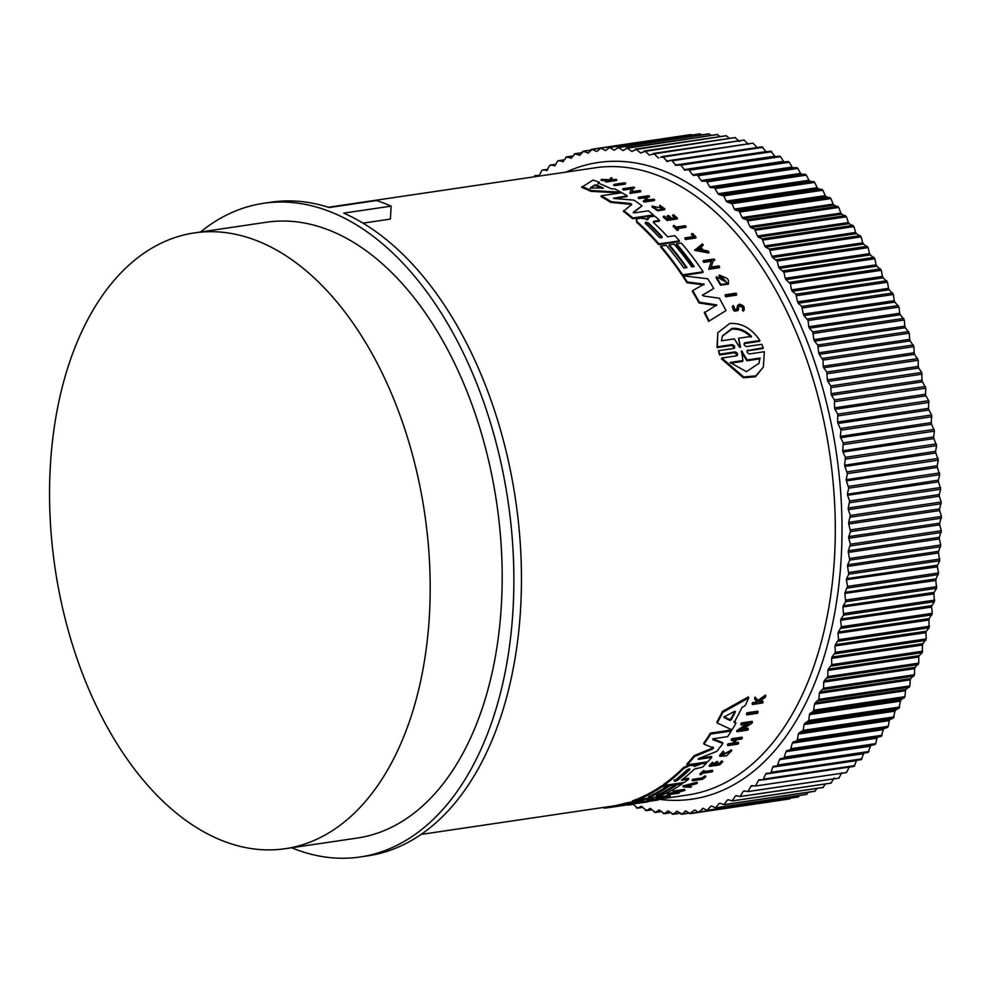<?xml version="1.0" encoding="UTF-8"?>
<svg xmlns="http://www.w3.org/2000/svg" width="991" height="991" viewBox="0 0 991 991"><rect width="100%" height="100%" fill="white"/><g stroke="black" fill="none" stroke-linecap="round" stroke-linejoin="round"><path stroke-width="1.49" d="M746.78 714.87L746.458 713.904A316.984 190.247 -98.4 0 0 747.065 712.764L757.756 711.179L758.078 712.145A317.938 190.829 81.6 0 1 757.471 713.285L746.78 714.87A317.938 190.829 81.6 0 0 747.387 713.731L747.065 712.764M648.225 800.431L663.326 797.321L662.942 796.244L663.239 797.136C651.112 799.91 659.003 799.663 668.083 797.185A317.938 190.829 -98.4 0 0 669.582 796.677L669.928 795.352M702.049 777.947A316.984 190.247 -98.4 0 0 704.477 776.139L705.493 775.99L705.778 776.87L704.774 777.018A317.938 190.829 81.6 0 1 702.346 778.839L702.049 777.947L692.895 779.31L693.18 780.19L702.346 778.839M705.778 776.87A317.938 190.829 81.6 0 1 702.545 779.285L692.375 780.784L692.077 779.892A316.984 190.247 -98.4 0 0 692.895 779.31M700.203 774.727L699.906 773.835A316.984 190.247 -98.4 0 0 703.759 770.527L704.923 771.295A317.938 190.829 81.6 0 1 703.437 772.584L712.752 771.209A317.938 190.829 81.6 0 1 711.972 771.878L702.669 773.253A317.938 190.829 81.6 0 1 701.058 774.603L700.203 774.727A317.938 190.829 -98.4 0 0 704.056 771.419L704.923 771.295M704.725 771.469L712.455 770.329L712.752 771.209M721.138 755.216L730.28 750.782M731.445 749.791L731.742 750.707L730.54 751.289L730.231 750.385L731.445 749.791L731.754 750.72L726.676 755.799L719.924 756.306L724.025 752.318L723.244 751.091L723.541 751.996M719.924 756.306L719.627 755.402L723.244 751.091M759.156 701.603L762.76 701.071L763.095 702.062A317.938 190.829 81.6 0 1 762.649 702.978L752.479 704.49A317.938 190.829 -98.4 0 0 752.925 703.56L756.851 702.978A317.938 190.829 -98.4 0 0 757.31 701.987L754.882 699.312A317.938 190.829 -98.4 0 0 755.415 698.11L758.375 701.368L765.832 696.054A317.938 190.829 81.6 0 1 765.275 697.292L758.809 701.851L759.49 702.594L759.156 701.603M752.479 704.49L752.157 703.499A316.984 190.247 -98.4 0 0 752.59 702.582L756.517 702A316.984 190.247 -98.4 0 0 756.79 701.417M754.882 699.312L754.547 698.321A316.984 190.247 -98.4 0 0 755.092 697.119L758.041 700.389L765.498 695.05L765.832 696.054M716.394 763.875L719.119 763.479A316.984 190.247 -98.4 0 0 721.683 760.902L722.885 761.67A317.938 190.829 81.6 0 1 719.639 764.903L709.469 766.402A317.938 190.829 -98.4 0 0 712.715 763.169L713.57 763.045A317.938 190.829 -98.4 0 1 711.005 765.609L714.04 765.163A317.938 190.829 81.6 0 0 716.604 762.599L717.843 762.413A317.938 190.829 -98.4 0 1 715.291 764.978L719.416 764.371L719.119 763.479M709.469 766.402L709.172 765.51A316.984 190.247 -98.4 0 0 712.418 762.277L713.57 763.045M712.12 764.519L713.743 764.272A316.984 190.247 -98.4 0 0 716.307 761.707L717.546 761.522L717.843 762.413M732.671 743.139L732.968 744.055L728.447 744.724A317.938 190.829 81.6 0 1 727.753 745.641L727.456 744.724A316.984 190.247 -98.4 0 0 728.137 743.807L732.671 743.139A316.984 190.247 -98.4 0 0 734.963 740.017M732.968 744.055A317.938 190.829 -98.4 0 0 736.04 739.856L731.507 740.525L731.197 739.608A316.984 190.247 -98.4 0 0 731.878 738.654L742.048 737.155L742.346 738.072A317.938 190.829 81.6 0 1 741.677 739.026L736.635 739.769A317.938 190.829 81.6 0 1 733.575 743.968L738.617 743.225A317.938 190.829 81.6 0 1 737.923 744.142L727.753 745.641M734.381 742.891L738.307 742.309L738.617 743.225M682.923 785.962L697.082 782.209L697.367 783.101A317.938 190.829 81.6 0 1 696.363 783.745L691.52 785.033A317.938 190.829 81.6 0 1 688.968 786.569L691.421 786.73A317.938 190.829 81.6 0 1 690.393 787.325L683.22 786.854L682.923 785.962M690.281 785.789L691.421 786.73M678.761 792.007L679.392 792.85A317.938 190.829 81.6 0 1 678.525 793.221L667.835 794.807L680.891 791.14L673.372 792.243A317.938 190.829 -98.4 0 0 674.214 791.821L684.905 790.248A317.938 190.829 81.6 0 1 684.063 790.669L671.65 793.989L679.392 792.85M667.835 794.807L667.538 793.915L673.88 792.168M673.372 792.243L673.075 791.363A316.984 190.247 -98.4 0 0 673.917 790.942L684.608 789.356L684.905 790.248M742.482 728.98L748.019 728.162L748.329 729.091A317.938 190.829 81.6 0 1 747.672 730.119L736.982 731.705L748.651 723.851L741.132 724.954A317.938 190.829 -98.4 0 0 741.751 723.888L752.454 722.315A317.938 190.829 81.6 0 1 751.822 723.38L740.574 730.243L748.329 729.091M736.982 731.705L736.672 730.763L746.508 724.161M741.132 724.954L740.822 724.012A316.984 190.247 -98.4 0 0 741.441 722.947L752.132 721.361L752.454 722.315M669.582 796.677C670.87 796.083 670.176 795.971 667.488 796.318A317.938 190.829 81.6 0 1 664.366 797.433L664.069 796.529A316.984 190.247 -98.4 0 0 667.191 795.426C669.879 795.067 670.573 795.191 669.284 795.785M656.773 799.155L656.476 798.25L662.942 796.244M733.836 721.473L735.619 722.303L735.929 723.257L734.158 722.427A317.938 190.829 81.6 0 0 742.024 707.376L745.121 705.691A317.938 190.829 81.6 0 0 748.676 697.924L748.341 696.921L722.501 711.365L722.823 712.343L748.676 697.924M735.929 723.257A317.938 190.829 81.6 0 1 731.99 729.859L717.236 722.996L716.914 722.043A316.984 190.247 -98.4 0 0 722.501 711.365M652.14 794.968A316.984 190.247 -98.4 0 0 669.928 784.699L674.76 783.98L675.044 784.872A317.938 190.829 81.6 0 1 656.315 795.587L658.73 795.228A317.938 190.829 -98.4 0 0 677.46 784.513L682.316 783.794A317.938 190.829 81.6 0 1 658.829 796.603L638.291 799.65A317.938 190.829 -98.4 0 0 661.765 786.842L667.203 786.036A317.938 190.829 81.6 0 1 648.473 796.752L651.483 796.306A317.938 190.829 -98.4 0 0 670.213 785.59L675.044 784.872M668.095 789.332A316.984 190.247 -98.4 0 0 677.175 783.633L682.019 782.915L682.316 783.794M638.291 799.65L637.993 798.758A316.984 190.247 -98.4 0 0 661.48 785.95L666.906 785.145L667.203 786.036M693.973 765.634L701.294 762.847L706.323 762.104L706.62 762.996L701.591 763.739L694.27 766.526L694.034 765.498M682.948 779.087L688.398 778.282L688.695 779.161A317.938 190.829 81.6 0 1 684.211 782.481L663.66 785.516A317.938 190.829 -98.4 0 0 683.629 768.545L690.083 765.436L694.059 765.597M663.66 785.516L663.363 784.637A316.984 190.247 -98.4 0 0 683.332 767.641L689.786 764.544L693.762 764.705M421.138 834.41L617.133 805.41M609.874 806.488L610.171 807.405L628.567 804.642L617.381 806.141L617.071 805.225A316.984 190.247 -98.4 0 0 625.792 803.044L632.927 801.793M625.792 803.044L626.089 803.949L643.63 800.815L632.692 801.806L632.394 800.914A316.984 190.247 -98.4 0 0 637.188 799.08L638.08 799.019M647.457 798.288L653.081 797.817L653.379 798.721A317.938 190.829 81.6 0 1 645.971 801.1L628.356 804.209L638.613 802.945A317.938 190.829 81.6 0 1 631.168 804.308L612.438 807.07M699.361 758.239L711.488 756.455L711.786 757.347A317.938 190.829 81.6 0 1 707.747 761.806L687.197 764.841A317.938 190.829 -98.4 0 0 694.542 756.517L712.479 749.109L713.111 746.979M687.197 764.841L686.899 763.95A316.984 190.247 -98.4 0 0 694.245 755.613L712.17 748.205M713.57 748.032L703.994 744.179L703.684 743.25A316.984 190.247 -98.4 0 0 710.423 733.105L730.974 730.07L731.284 730.999A317.938 190.829 81.6 0 1 727.629 736.635L714.003 738.654L712.975 739.757L722.885 743.448A317.938 190.829 81.6 0 1 716.815 751.376L698.605 758.536L698.16 759.366L711.786 757.347M712.665 738.828L722.575 742.532L722.885 743.448M200.492 231.993A330.387 198.299 81.6 0 1 263.507 203.316A330.387 198.299 81.6 0 1 513.883 579.277A330.387 198.299 81.6 0 1 360.204 856.98L367.785 855.852A330.387 198.299 -98.4 0 0 521.464 578.149A330.387 198.299 -98.4 0 0 343.753 213.127L391.111 206.128L390.429 219.073L362.954 223.136M614.284 198.534L633.893 200.12A317.938 190.829 81.6 0 1 642.019 205.843L633.224 212.867M642.019 205.843L633.522 212.099L634.797 212.83L648.436 210.81A317.938 190.829 81.6 0 1 653.391 214.923L653.094 215.679L632.555 218.726A316.984 190.247 -98.4 0 0 623.401 211.331L631.688 204.394L630.425 203.502L611.063 201.644A317.938 190.829 -98.4 0 0 601.314 195.76L621.865 192.725A317.938 190.829 81.6 0 1 627.216 195.846L613.417 198.287M631.378 205.149L630.127 204.27L610.753 202.424A316.984 190.247 -98.4 0 0 601.004 196.552L601.314 195.76M627.216 195.846L626.907 196.627L614.123 198.522M702.569 294.785L703.61 296.012L719.404 298.254A317.938 190.829 81.6 0 1 726.007 310.567L708.652 321.381A316.984 190.247 -98.4 0 0 704.316 312.772L716.84 304.906L699.373 302.205A317.938 190.829 -98.4 0 0 692.672 290.611L704.18 284.12L687.333 282.001A317.938 190.829 -98.4 0 0 683.307 275.857L707.76 278.781A317.938 190.829 81.6 0 1 713.743 288.455L702.557 295.107M716.543 305.686L699.064 302.973A316.984 190.247 -98.4 0 0 692.375 291.366L692.672 290.611M703.883 284.875L687.036 282.757A316.984 190.247 -98.4 0 0 683.01 276.613L683.307 275.857M713.743 288.455L702.47 295.318M647.569 219.754L649.724 216.843L654.754 216.1A317.938 190.829 -98.4 0 1 659.56 220.398L659.275 221.142L653.515 221.996L653.8 221.253L653.391 222.418A317.938 190.829 81.6 0 1 667.624 236.762L674.834 235.697A317.938 190.829 81.6 0 1 679.467 240.863L658.916 243.897A317.938 190.829 -98.4 0 0 637.102 221.699L636.234 219.668L638.204 218.54L640.545 218.193L647.755 219.271L646.64 219.668M679.467 240.863L679.182 241.606L658.631 244.641A316.984 190.247 -98.4 0 0 636.817 222.442L636.234 219.668M647.358 219.791L647.618 218.045L647.755 219.271M693.427 266.616A316.984 190.247 -98.4 0 0 676.234 244.529L676.519 243.786L681.374 243.068A317.938 190.829 81.6 0 1 703.164 271.794L682.626 274.829A317.938 190.829 -98.4 0 0 660.824 246.102L666.249 245.297A317.938 190.829 81.6 0 1 683.901 268.028L686.924 267.582A317.938 190.829 -98.4 0 0 669.272 244.851L674.103 244.133A317.938 190.829 81.6 0 1 691.755 266.864L694.171 266.505A317.938 190.829 -98.4 0 0 676.519 243.786M703.164 271.794L702.867 272.537L682.328 275.585A316.984 190.247 -98.4 0 0 660.539 246.846L660.824 246.102M686.181 267.694A316.984 190.247 -98.4 0 0 668.987 245.595L669.272 244.851M620.8 192.13L620.49 192.923L590.921 191.35A316.984 190.247 -98.4 0 0 581.63 187.336L592.99 180.089A317.938 190.829 81.6 0 1 599.444 182.307L598.106 183.087A317.938 190.829 81.6 0 1 611.212 188.786L614.742 188.947A317.938 190.829 81.6 0 1 620.8 192.13L591.243 190.557A317.938 190.829 -98.4 0 0 581.952 186.519M599.444 182.307L597.784 183.905M719.255 275.064A317.938 190.829 81.6 0 1 721.832 279.09L722.897 278.929L722.6 279.685L721.535 279.846A316.984 190.247 -98.4 0 0 718.958 275.82L719.255 275.064L727.233 278.446A317.938 190.829 -98.4 0 1 728.459 280.403L728.323 284.182L720.531 285.148L716.121 277.802L716.592 276.675L718.202 278.273M726.576 282.794L722.55 277.703M634.674 187.621L633.286 187.832L632.233 191.647L639.975 190.495A317.938 190.829 81.6 0 1 640.942 191.052L640.632 191.833L629.942 193.418L631.193 188.885L623.673 189.999A316.984 190.247 -98.4 0 0 622.695 189.492L623.005 188.699L633.695 187.113A317.938 190.829 81.6 0 1 634.674 187.621L633.063 188.6M719.701 266.975L719.404 267.731L708.714 269.304L711.34 261.252L703.821 262.367A316.984 190.247 -98.4 0 0 703.065 261.314L703.362 260.571L714.053 258.985A317.938 190.829 81.6 0 1 714.808 260.038L713.421 260.237L711.204 267.025L718.946 265.885A317.938 190.829 81.6 0 1 719.701 266.975L709.011 268.561L711.637 260.509L704.118 261.624A317.938 190.829 -98.4 0 0 703.362 260.571M714.808 260.038L713.173 260.98M708.999 252.259L708.701 253.002L694.691 250.339L702.297 243.873A317.938 190.829 81.6 0 1 703.288 245.074L700.786 247.032A317.938 190.829 81.6 0 1 703.238 250.091L708.02 250.996A317.938 190.829 81.6 0 1 708.999 252.259L694.988 249.596M703.288 245.074L700.501 247.775M644.212 202.065A316.984 190.247 -98.4 0 0 643.283 201.421L643.58 200.653A317.938 190.829 81.6 0 1 644.509 201.297L644.212 202.065L654.382 200.554L654.679 199.798L644.509 201.297M646.95 200.157A316.984 190.247 -98.4 0 0 643.605 197.927L639.071 198.609A316.984 190.247 -98.4 0 0 638.13 197.989L638.439 197.221L648.61 195.722A317.938 190.829 81.6 0 1 649.551 196.329L644.509 197.073A317.938 190.829 81.6 0 1 648.721 199.897L653.75 199.154A317.938 190.829 81.6 0 1 654.679 199.798M649.551 196.329L649.241 197.098L645.414 197.667M674.821 217.76A316.984 190.247 -98.4 0 0 672.48 215.666L673.669 214.787A317.938 190.829 81.6 0 1 677.472 218.218L667.302 219.717A317.938 190.829 -98.4 0 0 663.499 216.286L664.366 216.162A317.938 190.829 -98.4 0 1 667.377 218.862L670.399 218.416A317.938 190.829 81.6 0 0 667.389 215.704L668.64 215.53A317.938 190.829 -98.4 0 1 671.65 218.231L675.788 217.624A317.938 190.829 -98.4 0 0 672.778 214.911M677.472 218.218L677.175 218.961L667.017 220.46A316.984 190.247 -98.4 0 0 663.214 217.041L663.499 216.286M669.445 218.553A316.984 190.247 -98.4 0 0 667.104 216.459L667.389 215.704M736.92 309.489L737.626 305.414L739.274 304.175C743.758 305.203 745.182 307.297 743.584 310.468L742.606 309.328L742.296 310.109C743.3 308.139 742.408 306.826 739.62 306.182M743.275 311.248L744.34 309.539L743.275 311.248L742.296 310.109M738.171 310.121C734.343 312.215 732.547 310.926 732.807 306.244M606.864 180.746L602.008 180.498A316.984 190.247 -98.4 0 0 601.017 180.176L601.339 179.346L609.378 179.755L611.051 177.686A317.938 190.829 81.6 0 1 612.066 178.021L610.245 180.647M612.066 178.021L610.58 179.817L616.03 179.396A317.938 190.829 81.6 0 1 616.811 179.681L616.476 180.498L606.319 182.01A316.984 190.247 -98.4 0 0 605.538 181.725L605.86 180.895L609.787 180.325A317.938 190.829 -98.4 0 0 608.957 180.028L602.33 179.668A317.938 190.829 -98.4 0 0 601.339 179.346M663.4 208.952L659.597 206.078L659.895 205.31L663.636 208.593L652.189 206.091L651.892 206.846L657.714 210.798L664.627 209.696L664.924 208.94L658.012 210.042L652.189 206.091M686.094 226.555L676.779 227.942A317.938 190.829 81.6 0 1 678.525 229.726L677.373 230.593A316.984 190.247 -98.4 0 0 673.149 226.32L674.301 225.453A317.938 190.829 81.6 0 1 675.936 227.088L685.239 225.7A317.938 190.829 81.6 0 1 686.094 226.555L685.797 227.311L677.386 228.549M693.378 236.614A316.984 190.247 -98.4 0 0 691.408 234.433L691.706 233.69A317.938 190.829 81.6 0 1 694.22 236.477L685.066 237.84L684.769 238.583A316.984 190.247 -98.4 0 1 685.599 239.525L685.896 238.781A317.938 190.829 -98.4 0 0 685.066 237.84M691.706 233.69L692.709 233.542A317.938 190.829 81.6 0 1 696.066 237.27L695.769 238.013L685.599 239.525M736.734 294.389L736.437 295.157L725.734 296.743A316.984 190.247 -98.4 0 0 725.053 295.516L725.35 294.748L736.04 293.175A317.938 190.829 81.6 0 1 736.734 294.389L726.044 295.975A317.938 190.829 -98.4 0 0 725.35 294.748M613.962 184.413L624.652 182.839A317.938 190.829 81.6 0 1 625.643 183.273L625.333 184.078L614.643 185.664A316.984 190.247 -98.4 0 0 613.64 185.23L613.962 184.413A317.938 190.829 81.6 0 1 614.953 184.859L614.643 185.664M744.13 343.406L745.009 342.713C743.473 344.298 743.993 345.574 746.57 346.565L761.868 344.298L763.231 347.73L762.909 348.559L747.61 350.814L747.932 349.996C746.396 351.594 746.904 352.907 749.444 353.923L764.321 351.718L763.38 367.029L755.774 375.899L743.659 376.927L721.795 358.011L736.66 355.806C738.196 354.196 737.688 352.895 735.136 351.892L719.838 354.146L718.475 350.715L733.761 348.46C735.297 346.862 734.777 345.586 732.2 344.608L717.335 346.8L717.818 332.691L729.686 323.487C741.763 322.806 751.822 328.479 759.862 340.52L745.009 342.713L744.687 343.53L759.54 341.325L759.862 340.52M763.38 367.029L755.439 376.753L743.324 377.782L721.46 358.841L721.795 358.011M737.304 355.459L734.814 352.709L719.516 354.976L718.475 350.715M734.418 348.114L731.878 345.413L717.013 347.618L717.818 332.691M701.554 762.81L701.851 763.702M647.965 801.806L643.754 802.437L647.965 801.806M743.077 308.746L742.606 309.328C743.609 307.359 742.717 306.058 739.93 305.414L738.902 306.182M360.204 856.98A330.387 198.299 81.6 0 1 291.577 847.763M686.837 769.97L689.278 768.843L689.86 769.524A317.938 190.829 81.6 0 1 677.472 780.313C675.193 781.453 674.19 781.602 674.45 780.759A317.938 190.829 -98.4 0 0 686.837 769.97M734.802 711.278L735.458 711.687A317.938 190.829 81.6 0 1 731.209 719.788L729.983 720.457L724.198 717.645L724.768 716.567L734.802 711.278M645.389 222.839L647.978 223.619A316.984 190.247 -98.4 0 1 661.654 237.283L661.938 236.539C662.273 238.137 661.27 238.286 658.916 236.985A317.938 190.829 -98.4 0 0 645.252 223.309L645.674 222.095L648.275 222.864A317.938 190.829 81.6 0 1 661.938 236.539L662.223 237.419M645.252 223.309L645.674 222.095M594.959 184.945L596.371 184.995A317.938 190.829 81.6 0 1 603.432 188.067L591.516 188.005L590.574 187.596L594.959 184.945L590.252 188.401M602.07 188.389A316.984 190.247 -98.4 0 0 596.049 185.812L594.637 185.763M760.109 358.024L759.775 358.866L746.88 360.774L741.206 351.768L741.528 350.938L747.202 359.931L760.109 358.024L758.92 363.35L746.446 371.687L730.045 362.471L742.94 360.563L741.528 350.938M721.436 340.805L722.464 335.899L731.99 328.442C738.865 327.761 745.356 330.399 751.5 336.358L738.543 338.265L740.488 346.714L739.286 346.9L734.393 338.885L721.436 340.805M751.178 337.163C745.071 331.205 738.58 328.566 731.68 329.235L722.352 336.209M430.193 587.081A311.236 186.804 81.6 0 1 285.42 848.68A311.236 186.804 81.6 0 1 49.55 494.509A311.236 186.804 81.6 0 1 194.323 232.91A311.236 186.804 81.6 0 1 430.193 587.081M194.323 232.91L266.306 222.257A311.236 186.804 81.6 0 1 502.177 576.428A311.236 186.804 81.6 0 1 357.404 838.027L285.42 848.68M922.051 380.234L922.472 381.857L831.536 395.31L831.115 393.687L922.051 380.234L921.741 372.467L918.707 368.008L827.782 381.461L830.817 385.92L831.115 393.687M925.495 394.22L925.867 395.867L834.942 409.32L834.558 407.834L925.495 394.22L925.817 388.199L922.472 381.857M928.567 408.354L928.914 410.014L837.977 423.467L837.63 422.055L928.567 408.354L928.691 400.686L925.867 395.867M931.292 422.6L931.577 424.259L840.653 437.712L840.343 436.374L931.292 422.6L931.614 414.994L928.914 410.014M933.633 436.932L933.881 438.604L842.957 452.057L842.672 450.781L933.633 436.932L934.451 431.147L931.577 424.259M935.603 451.314L935.801 452.998L844.877 466.451L844.629 465.237L935.603 451.314L936.582 445.64L933.881 438.604M937.189 465.733L937.35 467.418L846.425 480.87L846.203 479.731L937.189 465.733L938.328 460.171L935.801 452.998M938.39 480.152L938.514 481.837L847.578 495.289L847.404 494.224L938.39 480.152L939.691 474.714L937.35 467.418M939.22 494.546L939.282 496.231L848.358 509.671L848.197 508.693L848.284 507.999L939.22 494.546L940.67 489.244L938.514 481.837M939.654 508.891L939.679 510.563L848.754 524.016L848.618 523.112L848.73 522.344L939.654 508.891L941.202 501.991L939.282 496.231M939.703 523.161L939.679 524.821L848.754 538.274L848.643 537.444L848.767 536.614L939.703 523.161L941.45 516.422L939.679 510.563M939.357 537.32L939.295 538.968L848.37 552.408L848.271 551.677L848.432 550.773L939.357 537.32L941.301 530.755L939.679 524.821M922.931 643.605L922.51 645.03L831.585 658.396L831.994 657.058L922.931 643.605L926.251 638.873L925.904 632.692L834.979 645.983L835.351 644.683L926.275 631.23L929.087 627.786L928.939 620.056L838.002 633.249L838.349 632.01L929.273 618.557L932.283 613.305L931.614 607.111L840.665 620.242L840.975 619.041L931.899 605.588L934.463 601.698L933.906 593.919L842.945 606.95L843.217 605.811L934.154 592.358L936.594 588.27L935.826 580.478L844.852 593.423L845.1 592.345L936.024 578.893L938.527 572.934L937.362 566.815L846.388 579.685L846.599 578.657L937.523 565.217L939.703 560.733L938.527 552.966L847.59 566.418L847.528 565.762L847.701 564.796L938.638 551.343L940.769 544.976L939.295 538.968M938.638 551.343L938.527 552.966M926.275 631.23L925.904 632.692M937.523 565.217L937.362 566.815M929.273 618.557L928.939 620.056M936.024 578.893L935.826 580.478M931.899 605.588L931.614 607.111M934.154 592.358L933.906 593.919M710.423 733.105L710.733 734.034L731.284 730.999M703.994 744.179A317.938 190.829 -98.4 0 0 710.733 734.034M713.421 747.895L712.479 749.109M694.245 755.613L694.542 756.517M610.171 807.405A317.938 190.829 -98.4 0 1 603.94 808.136L603.692 807.405M628.344 804.159L629.458 803.936M637.188 799.08L637.486 799.972L653.379 798.721M632.692 801.806A317.938 190.829 -98.4 0 0 637.486 799.972M617.381 806.141A317.938 190.829 -98.4 0 0 626.089 803.949M688.695 779.161L681.486 780.227A317.938 190.829 81.6 0 0 694.431 769.053L702.532 767.121A317.938 190.829 -98.4 0 0 706.62 762.996M695.496 765.25L695.793 766.142M692.114 764.197L692.412 765.089M669.928 784.699L670.213 785.59M651.198 795.439L651.483 796.306M661.48 785.95L661.765 786.842M677.175 783.633L677.46 784.513M658.507 794.547L658.73 795.228M717.236 722.996A317.938 190.829 -98.4 0 0 722.823 712.343M667.191 795.426L667.488 796.318M664.366 797.433L665.444 797.272A317.938 190.829 -98.4 0 0 667.228 796.64L668.182 796.702M667.228 796.64C672.232 796.851 649.427 800.728 663.326 797.321L658.842 798.721M741.441 722.947L741.751 723.888M673.917 790.942L674.214 791.821M683.22 786.854L697.367 783.101M728.137 743.807L728.447 744.724M731.878 738.654L732.176 739.571L742.346 738.072M731.507 740.525A317.938 190.829 -98.4 0 0 732.176 739.571M716.307 761.707L716.604 762.599M713.743 764.272L714.04 765.163M712.418 762.277L712.715 763.169M721.683 760.902L722.885 761.67M719.416 764.371A317.938 190.829 -98.4 0 0 721.981 761.806M640.991 802.846L644.348 802.351L644.039 801.434M636.866 803.317L641.35 802.797L641.078 801.954M638.687 803.193L641.35 802.797M758.041 700.389L758.375 701.368M755.092 697.119L755.415 698.11M756.517 702L756.851 702.978M752.59 702.582L752.925 703.56M759.49 702.594L763.095 702.062M730.54 751.289L721.138 755.737L724.025 752.318M703.759 770.527L704.056 771.419M704.477 776.139L704.774 777.018M692.375 780.784A317.938 190.829 -98.4 0 0 693.18 780.19M647.457 800.666L647.718 801.471L658.408 799.886L658.173 799.155M646.553 800.939L646.801 801.669A317.938 190.829 -98.4 0 0 647.718 801.471M658.408 799.886A317.938 190.829 81.6 0 1 657.491 800.096L646.801 801.669M747.387 713.731L758.078 712.145M610.753 202.424L611.063 201.644M632.555 218.726L632.853 217.97A317.938 190.829 -98.4 0 0 623.698 210.563M653.391 214.923L632.853 217.97M726.007 310.567L708.652 321.381M687.036 282.757L687.333 282.001M699.064 302.973L699.373 302.205M708.961 320.601A317.938 190.829 -98.4 0 0 704.626 311.992M658.631 244.641L658.916 243.897M653.391 222.418L653.8 221.253L659.56 220.398M682.328 275.585L682.626 274.829M590.921 191.35L591.243 190.557M721.535 279.846L721.832 279.09M722.897 278.929A317.938 190.829 -98.4 0 0 721.423 276.613L726.762 282.435L718.413 277.753M728.62 283.426L720.829 284.392L716.419 277.046M623.673 189.999L623.983 189.207A317.938 190.829 -98.4 0 0 623.005 188.699M631.193 188.885L631.502 188.092L623.983 189.207M629.942 193.418L631.502 188.092M640.942 191.052L630.251 192.638M703.821 262.367L704.118 261.624M711.34 261.252L711.637 260.509M708.714 269.304L709.011 268.561M643.605 197.927L643.902 197.159A317.938 190.829 -98.4 0 1 648.114 199.984L643.58 200.653M639.071 198.609L639.381 197.828A317.938 190.829 -98.4 0 0 638.439 197.221M643.902 197.159L639.381 197.828M667.017 220.46L667.302 219.717M737.019 309.254L737.18 306.789M733.873 306.999L734.182 306.591C734.12 309.242 735.136 309.948 737.23 308.721L737.155 309.019M738.815 306.516L738.468 309.341C734.641 311.434 732.857 310.146 733.105 305.463L733.885 307.371M738.468 309.341L738.047 310.604M732.188 306.999L733.105 305.463M602.008 180.498L602.33 179.668M606.319 182.01L606.641 181.18A317.938 190.829 -98.4 0 0 605.86 180.895M616.811 179.681L606.641 181.18M664.924 208.94L659.895 205.31M677.373 230.593L677.658 229.85A317.938 190.829 -98.4 0 0 673.434 225.576M678.525 229.726L677.658 229.85M696.066 237.27L685.896 238.781M725.734 296.743L726.044 295.975M625.643 183.273L614.953 184.859M717.013 347.618L717.335 346.8M734.641 347.754L733.761 348.46M719.516 354.976L719.838 354.146M737.527 355.1L736.66 355.806M747.053 350.703L763.231 347.73M391.111 206.128A330.387 198.299 -98.4 0 0 376.53 200.529L329.173 207.54A330.387 198.299 -98.4 0 0 271.076 202.189L263.507 203.316M628.306 805.088L633.385 804.333L629.694 804.519M641.313 806.302L637.411 808.111L633.026 803.912M642.552 807.355L636.333 807.776M640.867 806.364L641.908 806.649L640.867 806.364M650.294 808.483L646.367 810.564L641.908 806.649M651.781 809.771L645.29 810.304M649.749 808.557L650.777 808.78L649.749 808.557M659.263 810.043L655.324 812.397L650.777 808.78M661.047 811.542L654.246 812.199M658.619 810.13L659.659 810.279L658.619 810.13M668.194 810.972L664.255 813.586L659.659 810.279M670.35 812.682L663.177 813.475M667.463 811.084L668.491 811.146L667.463 811.084M677.101 811.27L673.149 814.144L668.491 811.146M679.69 813.177L672.084 814.107M676.271 811.394L677.299 811.394L676.271 811.394M685.933 810.948L681.994 814.069L677.299 811.394M689.042 813.029L680.928 814.119M685.016 811.084L686.032 811.01L685.016 811.084M703.375 808.408L698.42 812.224L694.691 809.994L689.711 813.487L686.032 811.01M790.768 798.102L689.711 813.487M702.26 808.569L703.251 808.346L702.26 808.569M711.959 806.203L710.733 806.377L707.017 810.328L703.251 808.346M799.811 795.463L797.941 796.875L707.017 810.328M710.733 806.377L711.711 806.079L710.733 806.377M720.469 803.367L719.082 803.565L715.49 807.801L711.711 806.079M808.619 792.218L806.426 794.348L715.49 807.801M719.082 803.565L720.036 803.206L719.082 803.565M728.88 799.91L727.283 800.146L723.839 804.655L720.036 803.206M817.203 788.378L814.763 791.202L723.839 804.655M727.283 800.146L728.224 799.7L727.283 800.146M737.205 795.835L735.322 796.107L732.039 800.901L728.224 799.7M825.565 783.931L822.964 787.449L732.039 800.901M735.322 796.107L736.251 795.6L735.322 796.107M745.492 791.14L743.2 791.475L740.066 796.529L736.251 795.6M834.125 778.022L830.991 783.076L740.066 796.529M743.2 791.475L744.105 790.892L743.2 791.475M753.841 785.813L750.893 786.247L747.92 791.549L744.105 790.892M841.817 772.794L838.844 778.096L747.92 791.549M750.893 786.247L751.773 785.603L750.893 786.247M762.513 779.83L758.388 780.437L755.576 785.987L751.773 785.603M849.312 766.984L846.5 772.534L755.576 785.987M758.388 780.437L759.242 779.731L758.388 780.437M857.413 759.837L856.583 760.617L765.659 774.058L763.02 779.843L759.242 779.731M856.583 760.617L853.945 766.39L854.837 765.609L763.9 779.062L763.02 779.843M765.659 774.058L766.489 773.277L765.659 774.058M864.437 752.838L863.632 753.68L772.695 767.133L771.097 772.286L770.242 773.129L766.489 773.277M863.632 753.68L861.167 759.676L862.021 758.833L771.097 772.286L770.242 773.129M772.695 767.133L773.5 766.278L772.695 767.133M779.496 759.651L780.276 758.734L871.2 745.294L870.432 746.198L779.496 759.651L777.229 765.857L773.5 766.278M777.254 765.857L868.178 752.404L868.983 751.5L778.046 764.953L777.229 765.857L868.153 752.417L870.432 746.198M786.049 751.636L786.792 750.67L877.716 737.217L876.973 738.184L786.049 751.636L783.955 758.053L780.276 758.734M792.329 743.114L793.035 742.086L883.972 728.633L883.254 729.661L792.329 743.114L790.422 749.716L786.792 750.67M798.325 734.083L799.006 732.993L889.93 719.553L889.249 720.63L798.325 734.083L797.346 739.757L796.615 740.859L793.035 742.086M804.023 724.57L804.68 723.43L895.604 709.99L894.96 711.129L804.023 724.57L803.218 730.355L799.006 732.993M809.436 714.598L810.043 713.409L900.968 699.956L900.361 701.157L809.436 714.598L808.78 720.469L804.68 723.43M814.528 704.18L815.097 702.941L906.022 689.488L905.452 690.739L814.528 704.18L813.425 711.402L810.043 713.409M819.297 693.341L819.83 692.052L910.754 678.6L910.221 679.888L819.297 693.341L818.975 699.361L815.097 702.941M823.732 682.093L824.227 680.755L915.151 667.302L914.656 668.64L823.732 682.093L823.583 688.175L819.83 692.052M827.832 670.461L828.29 669.086L919.214 655.633L918.756 657.021L827.832 670.461L827.844 676.593L824.227 680.755M831.585 658.47L831.759 664.627L828.29 669.086M834.979 646.144L835.326 652.326L831.994 657.058M838.014 633.497L838.522 639.69L835.351 644.683M840.678 620.564L841.359 626.758L838.349 632.01M842.982 607.372L843.539 615.151L840.975 619.041M844.902 593.931L845.67 601.723L843.217 605.811M846.438 580.268L847.59 586.387L845.1 592.345M847.59 566.418L848.767 574.185L846.599 578.657M848.37 552.408L849.745 560.126L847.701 564.796M848.754 538.274L850.377 544.208L848.432 550.773M848.754 524.016L850.526 531.61L848.767 536.614M848.358 509.671L850.278 515.444L848.73 522.344M847.578 495.289L849.646 500.95L848.284 507.999M846.425 480.87L848.767 488.167L847.466 493.605M844.877 466.451L847.404 473.624L846.264 479.186M842.957 452.057L845.41 457.334L844.679 464.767M840.653 437.712L843.242 442.853L842.709 450.372M837.977 423.467L841.012 430.181L840.356 436.052M834.942 409.32L837.754 414.139L837.643 421.807M831.536 395.31L834.472 399.955L834.558 407.673M827.782 381.461L827.324 379.85L918.248 366.41L918.236 360.278L914.606 354.344L823.682 367.797L826.816 372.071L827.324 379.85M823.682 367.797L823.187 366.224L914.111 352.771L913.937 346.615L910.172 340.904L819.235 354.357L823.001 360.067L823.187 366.224M819.235 354.357L818.702 352.808L909.627 339.356L909.28 333.174L905.39 327.699L814.466 341.152L817.773 345.017L818.702 352.808M814.466 341.152L813.884 339.628L904.82 326.175L904.312 319.994L900.299 314.766L809.374 328.219L812.756 331.874L813.884 339.628M809.374 328.219L808.755 326.733L899.679 313.28L899.01 307.086L894.885 302.119L803.961 315.572L808.086 320.539L808.755 326.733M803.961 315.572L803.317 314.122L894.241 300.669L893.399 294.488L889.175 289.793L798.25 303.246L801.781 306.442L803.317 314.122M798.25 303.246L797.569 301.821L888.493 288.369L887.502 282.224L883.179 277.802L792.255 291.255L795.835 294.216L797.569 301.821M792.255 291.255L791.536 289.868L882.461 276.427L881.309 270.308L876.899 266.17L785.974 279.623L790.372 283.76L791.536 289.868M785.974 279.623L785.219 278.285L876.143 264.832L874.83 258.762L870.346 254.922L779.422 268.363L783.906 272.215L785.219 278.285M779.422 268.363L778.641 267.087L869.565 253.634L868.104 247.614L863.545 244.071L772.621 257.524L777.167 261.067L778.641 267.087M772.621 257.524L771.803 256.285L862.74 242.832L861.117 236.899L856.497 233.653L765.572 247.106L769.326 249.075L771.803 256.285M765.572 247.106L764.73 245.917L855.667 232.464L853.895 226.605L849.225 223.681L758.288 237.134L762.079 238.843L764.73 245.917M758.288 237.134L757.434 235.994L848.358 222.541L846.438 216.781L841.731 214.167L750.806 227.62L754.597 229.07L757.434 235.994M750.806 227.62L749.914 226.543L840.839 213.09L838.782 207.429L834.038 205.137L743.114 218.59L746.917 219.779L749.914 226.543M743.114 218.59L742.197 217.562L833.134 204.121L830.929 198.572L826.16 196.602L735.235 210.055L739.051 210.984L742.197 217.562M735.235 210.055L734.306 209.101L825.23 195.648L822.902 190.222L818.108 188.587L727.183 202.04L731.977 203.675L734.306 209.101M727.183 202.04L726.23 201.148L817.166 187.695L814.701 182.406L809.907 181.105L718.983 194.558L723.777 195.859L726.23 201.148M718.983 194.558L718.017 193.728L808.941 180.275L806.352 175.134L805.336 174.292L801.558 174.168L710.634 187.621L714.412 187.745L718.017 193.728M710.634 187.621L709.655 186.853L800.579 173.4L797.879 168.408L796.838 167.64L793.085 167.789L702.161 181.242L705.914 181.093L706.942 181.861L709.655 186.853M702.161 181.242L701.17 180.535L792.094 167.083L789.282 162.264L788.229 161.558L784.513 161.979L693.589 175.432L697.305 175.011L701.17 180.535M693.589 175.432L692.573 174.788L783.509 161.335L780.574 156.689L779.521 156.058L688.621 169.511L692.573 174.788M688.596 169.511L689.649 170.142L780.574 156.689L779.521 156.058L684.917 170.204L683.901 169.634L774.826 156.182L770.725 151.152L771.791 151.722L680.867 165.163L684.917 170.204M679.801 164.605L680.867 165.163L675.144 165.063L766.068 151.611L761.868 146.854L762.946 147.337L672.009 160.79L676.172 165.559M670.944 160.307L672.009 160.79L670.944 160.307L667.364 161.521L666.336 161.099L670.374 160.492M667.364 161.521L663.115 157.024L752.962 143.162L757.26 147.647M662.038 156.615L663.115 157.024L660.39 157.309M658.519 158.102L654.171 153.878L744.018 140.078L748.403 144.29M653.094 153.531L654.171 153.878L650.876 154.658M649.638 155.277L645.215 151.338L735.062 137.625L739.534 141.54M644.138 151.078L645.215 151.338L641.586 152.589M640.768 153.085L636.272 149.443L726.118 135.804L729.611 138.381M635.181 149.257L636.272 149.443L632.444 151.14M631.886 151.512L627.328 148.167L717.187 134.603L720.308 136.585M626.25 148.055L627.328 148.167L623.389 150.298M623.042 150.57L618.434 147.535L708.28 134.045M617.356 147.498L618.434 147.535L614.445 150.075M614.234 150.248L609.576 147.535L699.435 134.119M608.511 147.572L609.576 147.535L605.575 150.483M605.489 150.558L600.794 148.167L690.665 134.826M599.741 148.278L600.794 148.167L596.817 151.512L592.098 149.43L599.728 148.291M591.045 149.616L592.098 149.43L588.171 153.159M588.245 153.072L583.501 151.326L590.512 150.285M582.46 151.586L583.501 151.326L579.624 155.438M579.772 155.265L575.015 153.84L581.519 152.887M574 154.187L575.015 153.84L571.2 158.337M571.435 158.077L566.666 156.987L572.748 156.095M565.675 157.408L566.666 156.987L562.913 161.855M563.235 161.508L558.478 160.753L564.189 159.91M557.499 161.248L554.787 165.968M555.183 165.534L550.439 165.125L555.84 164.32M549.485 165.683L546.846 170.687M547.305 170.167L542.585 170.093L547.713 169.337M541.656 170.737L539.079 175.989M539.612 175.395L534.756 175.655M689.278 768.843L689.86 769.524L689.612 768.818M724.087 717.311L724.768 716.567M686.354 786.383L690.702 785.244A317.938 190.829 81.6 0 1 688.559 786.544L686.354 786.383M591.516 188.005L590.525 187.72M698.11 249.125L700.364 247.354A317.938 190.829 81.6 0 1 702.421 249.943L698.11 249.125M740.19 347.494L740.488 346.714L739.286 346.9M674.153 779.88C673.892 780.71 674.896 780.561 677.175 779.434A316.984 190.247 -98.4 0 0 689.352 768.83M723.876 716.691L729.673 719.503L730.9 718.834A316.984 190.247 -98.4 0 0 734.876 711.241M688.559 786.544L688.336 785.863M701.393 249.744A316.984 190.247 -98.4 0 0 700.067 248.097L700.364 247.354M700.067 248.097L697.825 249.868M746.88 360.774L747.202 359.931M742.94 360.563L742.618 361.405L730.677 363.164M758.747 363.771L759.775 358.866M738.543 338.265L740.166 347.531M701.603 134.9L700.501 134.082M710.981 135.42L709.358 134.082M766.068 151.611L767.096 152.106M774.826 156.182L775.842 156.751M783.509 161.335L784.513 161.979M792.094 167.083L793.085 167.789M800.579 173.4L801.558 174.168M808.941 180.275L809.907 181.105M817.166 187.695L818.108 188.587M825.23 195.648L826.16 196.602M833.134 204.121L834.038 205.137M840.839 213.09L841.731 214.167M848.358 222.541L849.225 223.681M855.667 232.464L856.497 233.653M862.74 242.832L863.545 244.071M869.565 253.634L870.346 254.922M876.143 264.832L876.899 266.17M882.461 276.427L883.179 277.802M888.493 288.369L889.175 289.793M894.241 300.669L894.885 302.119M899.679 313.28L900.299 314.766M904.82 326.175L905.39 327.699M909.627 339.356L910.172 340.904M914.111 352.771L914.606 354.344M918.248 366.41L918.707 368.008M919.214 655.633L922.237 652.648L922.51 645.03M915.151 667.302L918.768 663.14L918.756 657.021M910.754 678.6L914.507 674.722L914.656 668.64M906.022 689.488L909.899 685.908L910.221 679.888M900.968 699.956L904.969 696.685L905.452 690.739M895.604 709.99L899.048 708.243L900.361 701.157M889.93 719.553L893.448 718.066L894.96 711.129M883.972 728.633L887.54 727.406L888.27 726.304L889.249 720.63M877.716 737.217L881.358 736.263L883.254 729.661M871.2 745.294L874.88 744.6L875.685 743.622L876.973 738.184M780.648 800.034L781.701 799.91M658.222 799.328L687.853 794.955A316.984 190.247 -98.4 0 0 835.302 528.525A316.984 190.247 -98.4 0 0 640.917 170.13A316.984 190.247 -98.4 0 0 595.083 167.813L328.355 207.268M658.804 799.254A321.765 193.121 -98.4 0 0 841.892 518.206A321.765 193.121 -98.4 0 0 644.707 164.865A321.765 193.121 -98.4 0 0 566.034 172.112M689.786 764.544L690.083 765.436M683.332 767.641L683.629 768.545M630.127 204.27L630.425 203.502M636.817 222.442L637.102 221.699M731.878 345.413L732.2 344.608M734.814 352.709L735.136 351.892M677.472 780.313L677.175 779.434M729.673 719.503L729.983 720.457M730.9 718.834L731.209 719.788M647.978 223.619L648.275 222.864M596.371 184.995L596.049 185.812M742.42 351.557L742.098 352.375M653.527 153.469L744.018 140.078M662.372 156.566L752.962 143.162M671.18 160.269L761.868 146.854M679.937 164.58L770.725 151.152M697.305 175.011L788.229 161.558M698.345 175.717L789.282 162.264M705.914 181.093L796.838 167.64M706.942 181.861L797.879 168.408M714.412 187.745L805.336 174.292M715.428 188.587L806.352 175.134M722.773 194.954L813.698 181.502M723.777 195.859L814.701 182.406M730.986 202.709L821.923 189.256M731.977 203.675L822.902 190.222M739.051 210.984L829.975 197.531M740.004 212.024L830.929 198.572M746.917 219.779L837.853 206.326M747.858 220.882L838.782 207.429M754.597 229.07L845.534 215.629M755.514 230.234L846.438 216.781M762.079 238.843L853.003 225.391M762.959 240.057L853.895 226.605M769.326 249.075L860.25 235.623M770.18 250.351L861.117 236.899M776.337 259.753L867.274 246.301M777.167 261.067L868.104 247.614M783.101 270.853L874.037 257.4M783.906 272.215L874.83 258.762M789.604 282.348L880.541 268.895M790.372 283.76L881.309 270.308M795.835 294.216L886.759 280.763M796.566 295.677L887.502 282.224M801.781 306.442L892.705 292.989M802.475 307.941L893.399 294.488M807.417 319.003L898.354 305.55M808.086 320.539L899.01 307.086M812.756 331.874L903.681 318.421M813.376 333.447L904.312 319.994M817.773 345.017L908.697 331.564M818.355 346.627L909.28 333.174M838.844 778.096L748.354 791.487M822.456 358.432L913.392 344.979M823.001 360.067L913.937 346.615M846.5 772.534L755.91 785.937M826.816 372.071L917.74 358.618M827.312 373.731L918.236 360.278M853.945 766.39L763.256 779.806M830.817 385.92L921.741 372.467M831.276 387.605L922.2 374.152M861.167 759.676L770.379 773.116M834.472 399.955L925.396 386.502M834.88 401.652L925.817 388.199M837.754 414.139L928.691 400.686M838.126 415.861L929.062 402.408M874.88 744.6L783.955 758.053M840.678 428.446L931.614 414.994M875.685 743.622L784.748 757.074M841.012 430.181L931.936 416.728M881.358 736.263L790.422 749.716M843.242 442.853L934.166 429.4M882.114 735.223L791.19 748.663M843.514 444.6L934.451 431.147M887.54 727.406L796.615 740.859M845.41 457.334L936.334 443.894M888.27 726.304L797.346 739.757M845.645 459.093L936.582 445.64M893.448 718.066L802.524 731.507M847.206 471.865L938.13 458.412M894.142 716.902L803.218 730.355M847.404 473.624L938.328 460.171M899.048 708.243L808.123 721.683M848.618 486.408L939.542 472.955M899.704 707.017L808.78 720.469M848.767 488.167L939.691 474.714M904.349 697.949L813.425 711.402M849.646 500.95L940.57 487.498M904.969 696.685L814.032 710.138M849.733 502.697L940.67 489.244M909.317 687.234L818.393 700.687M850.278 515.444L941.202 501.991M909.899 685.908L818.975 699.361M850.328 517.191L941.252 503.738M913.962 676.097L823.038 689.55M850.513 529.875L941.45 516.422M914.507 674.722L823.583 688.175M850.526 531.61L941.45 518.157M918.273 664.552L827.349 678.005M850.377 544.208L941.301 530.755M918.768 663.14L827.844 676.593M850.328 545.93L941.252 532.477M922.237 652.648L831.3 666.088M849.832 558.428L940.769 544.976M922.683 651.186L831.759 664.627M849.745 560.126L940.67 546.685M925.842 640.372L834.905 653.825M848.903 572.488L939.84 559.035M926.251 638.873L835.326 652.326M848.767 574.185L939.703 560.733M929.087 627.786L838.151 641.239M847.59 586.387L938.527 572.934M929.447 626.238L838.522 639.69M847.404 588.047L938.341 574.594M931.961 614.878L841.037 628.331M845.893 600.075L936.817 586.622M932.283 613.305L841.359 626.758M845.67 601.723L936.594 588.27M934.463 601.698L843.539 615.151M843.812 613.54L934.736 600.088M547.738 169.3L542.362 170.093M555.864 164.258L550.166 165.101M564.238 159.824L558.144 160.715M572.823 155.971L566.295 156.937M581.63 152.738L574.582 153.778M590.661 150.099L583.018 151.227M600.088 148.043L591.565 149.307M691.136 134.553L600.212 148.006M699.869 133.896L608.945 147.337M708.676 133.859L617.752 147.312M717.534 134.454L626.609 147.907M726.428 135.68L635.491 149.133M735.334 137.538L644.398 150.979M744.241 140.016L653.317 153.469M753.135 143.113L662.199 156.566M761.992 146.817L671.068 160.269M770.8 151.14L679.876 164.593M642.577 807.38L637.201 808.185M651.83 809.808L646.107 810.663M661.121 811.617L655.014 812.509M670.461 812.769L663.908 813.747M679.826 813.289L672.765 814.342M689.24 813.165L681.56 814.305M781.23 800.183L690.293 813.636M789.877 798.895L698.94 812.335M798.424 796.962L707.487 810.415M806.847 794.423L715.923 807.876M815.147 791.252L724.223 804.704M823.286 787.473L732.361 800.926M831.276 783.088L740.339 796.541M839.067 778.108L748.143 791.561M846.673 772.534L755.749 785.987M854.069 766.39L763.144 779.843M861.241 759.676L770.317 773.129"/></g></svg>
